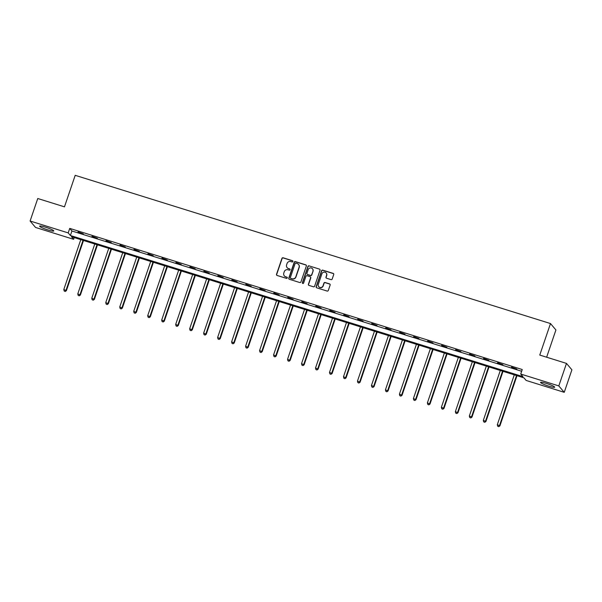 <?xml version="1.0" encoding="UTF-8"?>
<svg xmlns="http://www.w3.org/2000/svg" width="602" height="602" viewBox="0 0 602 602"><rect width="100%" height="100%" fill="white"/><g stroke="black" fill="none" stroke-linecap="round" stroke-linejoin="round"><path stroke-width="0.9" d="M292.873 261.509A0.662 0.64 -40.2 0 0 292.467 260.696L283.121 257.784A0.941 0.911 -40.2 0 0 281.939 258.393L276.521 274.301A0.941 0.911 -40.2 0 0 277.101 275.46L286.454 278.372A0.662 0.64 -40.2 0 0 287.162 277.326A0.662 0.64 -40.2 0 0 286.868 277.138L285.664 276.762A3.01 2.927 -40.2 0 1 283.805 273.052L284.257 271.728A3.01 2.927 -40.2 0 1 288.042 269.779L289.246 270.155A0.662 0.64 -40.2 0 0 289.961 269.109A0.662 0.64 -40.2 0 0 289.667 268.913L288.463 268.537A3.01 2.927 -40.2 0 1 286.605 264.835L287.056 263.51A3.01 2.927 -40.2 0 1 290.834 261.554L292.045 261.938A0.662 0.64 -40.2 0 0 292.873 261.509M292.828 260.982A0.662 0.64 -40.2 0 0 292.617 260.869L283.264 257.957A0.941 0.911 -40.2 0 0 282.082 258.567L276.672 274.474A0.941 0.911 -40.2 0 0 276.762 275.264M287.229 277.424A0.662 0.64 -40.2 0 0 287.019 277.311L285.664 276.762M290.029 269.207A0.662 0.64 -40.2 0 0 289.818 269.086L288.463 268.537M548.776 386.138A7.48 0.933 18.8 0 1 540.551 382.375A7.48 0.933 18.8 0 1 546.488 383.436A7.48 0.933 18.8 0 1 554.705 387.191A7.48 0.933 18.8 0 1 548.776 386.138M47.851 229.911A7.48 0.933 18.8 0 1 39.627 226.149A7.48 0.933 18.8 0 1 45.564 227.21A7.48 0.933 18.8 0 1 53.789 230.972A7.48 0.933 18.8 0 1 47.851 229.911M331.017 279.614A0.941 0.911 -40.2 0 0 332.199 279.004L333.719 274.542A0.941 0.911 -40.2 0 0 333.139 273.383L322.762 270.14A0.941 0.911 -40.2 0 0 321.581 270.75L316.163 286.665A0.941 0.911 -40.2 0 0 316.742 287.824L327.127 291.059A0.941 0.911 -40.2 0 0 328.308 290.45L330.137 285.055A0.941 0.911 -40.2 0 0 329.557 283.903L325.118 282.511A0.941 0.911 -40.2 0 0 323.936 283.121L323.026 285.799A2.521 2.446 -40.2 0 1 318.751 286.687A2.521 2.446 -40.2 0 1 318.323 284.332L321.882 273.857A2.521 2.446 -40.2 0 1 326.164 272.962A2.521 2.446 -40.2 0 1 326.593 275.325L325.998 277.07A0.941 0.911 -40.2 0 0 326.577 278.229L331.017 279.614M30.1 221.017L37.76 198.51L64.474 206.84L75.205 175.325L550.491 323.552L539.761 355.067L566.474 363.397L558.807 385.912L564.24 392.323L526.14 380.441L523.936 377.845L71.427 236.714L73.625 239.318L35.526 227.436L30.1 221.017L68.199 232.899L70.396 235.502L522.912 376.626L520.715 374.03L558.807 385.912M520.715 374.03L522.243 369.53L69.734 228.399L68.199 232.899M306.358 266.009A0.941 0.911 -40.2 0 0 305.778 264.85L295.394 261.607A0.941 0.911 -40.2 0 0 294.212 262.216L288.794 278.132A0.941 0.911 -40.2 0 0 289.374 279.283L299.758 282.526A0.941 0.911 -40.2 0 0 300.94 281.917L306.358 266.009M309.074 265.873L319.459 269.117A0.941 0.911 -40.2 0 1 320.038 270.275L314.62 286.183A0.941 0.911 -40.2 0 1 313.439 286.793L308.999 285.408A0.941 0.911 -40.2 0 1 308.42 284.249L310.617 277.793A0.941 0.911 -40.2 0 0 310.038 276.634L307.088 275.716A0.941 0.911 -40.2 0 0 305.906 276.326L303.619 283.045A0.662 0.64 -40.2 0 1 302.505 283.279A0.662 0.64 -40.2 0 1 302.392 282.662L307.893 266.483A0.941 0.911 -40.2 0 1 309.074 265.873L319.459 269.117M546.639 357.212L555.917 329.964L550.491 323.552M69.734 228.399L71.931 231.002L521.656 371.261M77.974 232.214L83.354 233.892L78.072 231.928M91.956 236.578L97.336 238.257L92.053 236.285M105.944 240.935L111.317 242.614L106.042 240.649M119.926 245.3L125.306 246.978L120.024 245.006M133.907 249.657L139.288 251.335L134.005 249.371M147.896 254.021L153.269 255.7L147.994 253.735M161.878 258.378L167.258 260.056L161.976 258.092M175.859 262.743L181.24 264.421L175.965 262.457M189.848 267.107L195.229 268.785L189.946 266.814M203.83 271.464L209.21 273.142L203.927 271.178M217.819 275.829L223.191 277.507L217.916 275.535M231.8 280.186L237.18 281.864L231.898 279.9M245.782 284.55L251.162 286.228L245.879 284.264M259.771 288.915L265.143 290.585L259.868 288.621M273.752 293.272L279.132 294.95L273.85 292.986M287.733 297.636L293.114 299.314L287.831 297.343M301.722 301.993L307.103 303.671L301.82 301.707M315.704 306.358L321.084 308.036L315.802 306.072M329.685 310.715L335.066 312.393L329.791 310.429M343.674 315.079L349.055 316.757L343.772 314.793M357.656 319.444L363.036 321.114L357.754 319.15M371.645 323.801L377.018 325.479L371.743 323.515M385.626 328.165L391.007 329.843L385.724 327.872M399.608 332.522L404.988 334.2L399.705 332.236M413.597 336.887L418.969 338.565L413.694 336.601M427.578 341.244L432.958 342.922L427.676 340.958M441.559 345.608L446.94 347.286L441.657 345.322M455.548 349.973L460.929 351.651L455.646 349.679M469.53 354.33L474.91 356.008L469.628 354.044M483.511 358.694L488.892 360.372L483.617 358.401M497.5 363.051L502.881 364.729L497.598 362.765M511.482 367.416L516.862 369.094L511.58 367.13M566.474 363.397L571.9 369.816L564.24 392.323M74.212 237.587L73.625 239.318M71.931 231.002L70.396 235.502M287.199 267.739A3.01 2.927 -40.2 0 0 288.606 268.71M284.4 275.964A3.01 2.927 -40.2 0 0 285.807 276.935M306.26 265.211A0.941 0.911 -40.2 0 0 305.921 265.023L295.544 261.78A0.941 0.911 -40.2 0 0 294.363 262.389L288.945 278.305A0.941 0.911 -40.2 0 0 289.035 279.095M295.943 263.149A0.662 0.64 -40.2 0 0 295.115 263.578L290.36 277.537A0.662 0.64 -40.2 0 0 290.766 278.35L292.038 278.749A3.01 2.927 -40.2 0 0 295.823 276.8L299.066 267.25A3.01 2.927 -40.2 0 0 297.215 263.548L295.943 263.149M298.622 264.519A3.01 2.927 -40.2 0 1 299.217 267.423L295.966 276.973A3.01 2.927 -40.2 0 1 292.188 278.922L290.909 278.523M310.519 277.003A0.941 0.911 -40.2 0 1 310.76 277.966L308.563 284.422A0.941 0.911 -40.2 0 0 308.66 285.213M309.225 266.046A0.941 0.911 -40.2 0 0 308.043 266.656L302.535 282.835A0.662 0.64 -40.2 0 0 302.58 283.361M312.897 271.103A2.521 2.446 -40.2 0 0 310.098 267.943A2.521 2.446 -40.2 0 0 308.186 269.628L306.93 273.323A0.941 0.911 -40.2 0 0 307.509 274.482L310.459 275.4A0.941 0.911 -40.2 0 0 311.64 274.79L313.04 271.276A2.521 2.446 -40.2 0 0 312.536 268.831M307.17 274.286A0.941 0.911 -40.2 0 0 307.66 274.655L307.509 274.482M313.04 271.276L311.783 274.963A0.941 0.911 -40.2 0 1 310.602 275.573L307.66 274.655M326.231 273.052A2.521 2.446 -40.2 0 1 326.735 275.498L326.141 277.244A0.941 0.911 -40.2 0 0 326.239 278.034M318.827 286.77A2.521 2.446 -40.2 0 0 323.176 285.973L323.026 285.799M330.046 284.264A0.941 0.911 -40.2 0 0 329.708 284.076L325.261 282.684A0.941 0.911 -40.2 0 0 324.087 283.294L323.176 285.973M333.628 273.752A0.941 0.911 -40.2 0 0 333.29 273.556L322.905 270.321A0.941 0.911 -40.2 0 0 321.724 270.923L316.306 286.838A0.941 0.911 -40.2 0 0 316.404 287.628M80.781 239.634L63.804 289.509L66.408 290.646L83.49 240.476M65.084 291.3L64.188 291.022L65.227 291.473L66.039 290.209L83.023 240.333M64.188 291.022L63.804 289.509M66.408 290.646L65.227 291.473M94.77 243.998L77.786 293.874L80.397 295.01L97.471 244.841M79.065 295.665L78.17 295.386L79.216 295.838L80.028 294.574L97.005 244.69M78.17 295.386L77.786 293.874M80.397 295.01L79.216 295.838M108.751 248.355L91.767 298.238L94.379 299.367L111.453 249.198M93.047 300.022L92.151 299.743L93.197 300.202L94.01 298.931L110.994 249.055M92.151 299.743L91.767 298.238M94.379 299.367L93.197 300.202M122.733 252.72L105.756 302.595L108.36 303.732L125.442 253.562M107.036 304.386L106.14 304.108L107.179 304.559L107.999 303.295L124.975 253.419M106.14 304.108L105.756 302.595M108.36 303.732L107.179 304.559M136.722 257.077L119.738 306.96L122.349 308.089L139.423 257.919M121.017 308.751L120.122 308.465L121.168 308.924L121.98 307.66L138.957 257.776M120.122 308.465L119.738 306.96M122.349 308.089L121.168 308.924M150.703 261.441L133.719 311.317L136.33 312.453L153.412 262.284M135.006 313.108L134.103 312.829L135.149 313.281L135.962 312.017L152.946 262.141M134.103 312.829L133.719 311.317M136.33 312.453L135.149 313.281M164.685 265.798L147.708 315.681L150.312 316.81L167.394 266.648M148.987 317.472L148.092 317.194L149.13 317.645L149.951 316.381L166.927 266.498M148.092 317.194L147.708 315.681M150.312 316.81L149.13 317.645M178.674 270.163L161.69 320.046L164.301 321.175L181.375 271.005M162.969 321.829L162.073 321.551L163.119 322.002L163.932 320.738L180.916 270.862M162.073 321.551L161.69 320.046M164.301 321.175L163.119 322.002M192.655 274.527L175.679 324.403L178.282 325.539L195.364 275.37M176.958 326.194L176.062 325.915L177.101 326.367L177.914 325.103L194.897 275.219M176.062 325.915L175.679 324.403M178.282 325.539L177.101 326.367M206.637 278.884L189.66 328.767L192.264 329.896L209.345 279.727M190.939 330.558L190.044 330.272L191.09 330.731L191.903 329.467L208.879 279.584M190.044 330.272L189.66 328.767M192.264 329.896L191.09 330.731M220.625 283.249L203.642 333.124L206.253 334.26L223.327 284.091M204.921 334.915L204.025 334.637L205.071 335.088L205.884 333.824L222.868 283.948M204.025 334.637L203.642 333.124M206.253 334.26L205.071 335.088M234.607 287.605L217.631 337.489L220.234 338.617L237.316 288.448M218.91 339.28L218.014 339.001L219.053 339.453L219.865 338.189L236.849 288.305M218.014 339.001L217.631 337.489M220.234 338.617L219.053 339.453M248.596 291.97L231.612 341.846L234.223 342.982L251.297 292.813M232.891 343.637L231.996 343.358L233.042 343.81L233.854 342.546L250.831 292.67M231.996 343.358L231.612 341.846M234.223 342.982L233.042 343.81M262.577 296.327L245.593 346.21L248.205 347.339L265.279 297.177M246.88 348.001L245.977 347.723L247.023 348.174L247.836 346.91L264.82 297.027M245.977 347.723L245.593 346.21M248.205 347.339L247.023 348.174M276.559 300.691L259.582 350.575L262.186 351.703L279.268 301.534M260.862 352.358L259.966 352.08L261.005 352.531L261.825 351.267L278.801 301.391M259.966 352.08L259.582 350.575M262.186 351.703L261.005 352.531M290.548 305.056L273.564 354.932L276.175 356.068L293.249 305.899M274.843 356.723L273.948 356.444L274.994 356.896L275.806 355.632L292.783 305.756M273.948 356.444L273.564 354.932M276.175 356.068L274.994 356.896M304.529 309.413L287.545 359.296L290.156 360.425L307.238 310.256M288.832 361.087L287.929 360.801L288.975 361.26L289.788 359.996L306.772 310.113M287.929 360.801L287.545 359.296M290.156 360.425L288.975 361.26M318.511 313.777L301.534 363.653L304.138 364.789L321.22 314.62M302.814 365.444L301.918 365.166L302.957 365.617L303.777 364.353L320.753 314.477M301.918 365.166L301.534 363.653M304.138 364.789L302.957 365.617M332.5 318.134L315.516 368.018L318.127 369.146L335.201 318.985M316.795 369.809L315.899 369.53L316.945 369.982L317.758 368.717L334.742 318.834M315.899 369.53L315.516 368.018M318.127 369.146L316.945 369.982M346.481 322.499L329.505 372.375L332.108 373.511L349.19 323.342M330.784 374.166L329.888 373.887L330.927 374.339L331.74 373.074L348.724 323.199M329.888 373.887L329.505 372.375M332.108 373.511L330.927 374.339M360.463 326.863L343.486 376.739L346.09 377.868L363.172 327.706M344.765 378.53L343.87 378.252L344.916 378.703L345.729 377.439L362.705 327.556M343.87 378.252L343.486 376.739M346.09 377.868L344.916 378.703M374.452 331.22L357.468 381.104L360.079 382.232L377.153 332.063M358.747 382.887L357.851 382.609L358.897 383.06L359.71 381.796L376.694 331.92M357.851 382.609L357.468 381.104M360.079 382.232L358.897 383.06M388.433 335.585L371.457 385.461L374.06 386.597L391.142 336.428M372.736 387.252L371.84 386.973L372.879 387.425L373.691 386.16L390.675 336.285M371.84 386.973L371.457 385.461M374.06 386.597L372.879 387.425M402.422 339.942L385.438 389.825L388.049 390.954L405.123 340.785M386.717 391.616L385.822 391.33L386.868 391.789L387.68 390.525L404.657 340.642M385.822 391.33L385.438 389.825M388.049 390.954L386.868 391.789M416.403 344.306L399.419 394.182L402.031 395.318L419.105 345.149M400.706 395.973L399.803 395.695L400.849 396.146L401.662 394.882L418.646 345.006M399.803 395.695L399.419 394.182M402.031 395.318L400.849 396.146M430.385 348.663L413.408 398.547L416.012 399.675L433.094 349.514M414.688 400.338L413.792 400.059L414.831 400.511L415.651 399.246L432.627 349.363M413.792 400.059L413.408 398.547M416.012 399.675L414.831 400.511M444.374 353.028L427.39 402.904L430.001 404.04L447.075 353.871M428.669 404.694L427.774 404.416L428.82 404.868L429.632 403.603L446.609 353.728M427.774 404.416L427.39 402.904M430.001 404.04L428.82 404.868M458.355 357.392L441.371 407.268L443.983 408.404L461.064 358.235M442.658 409.059L441.755 408.781L442.801 409.232L443.614 407.968L460.598 358.085M441.755 408.781L441.371 407.268M443.983 408.404L442.801 409.232M472.337 361.749L455.36 411.633L457.964 412.761L475.046 362.592M456.64 413.423L455.744 413.138L456.783 413.597L457.603 412.332L474.579 362.449M455.744 413.138L455.36 411.633M457.964 412.761L456.783 413.597M486.326 366.114L469.342 415.99L471.953 417.126L489.027 366.957M470.621 417.78L469.726 417.502L470.772 417.954L471.584 416.689L488.568 366.814M469.726 417.502L469.342 415.99M471.953 417.126L470.772 417.954M500.307 370.471L483.331 420.354L485.934 421.483L503.016 371.314M484.61 422.145L483.715 421.867L484.753 422.318L485.566 421.054L502.55 371.171M483.715 421.867L483.331 420.354M485.934 421.483L484.753 422.318M514.289 374.835L497.312 424.711L499.916 425.847L516.998 375.678M498.591 426.502L497.696 426.224L498.742 426.675L499.555 425.411L516.531 375.535M497.696 426.224L497.312 424.711M499.916 425.847L498.742 426.675"/></g></svg>
